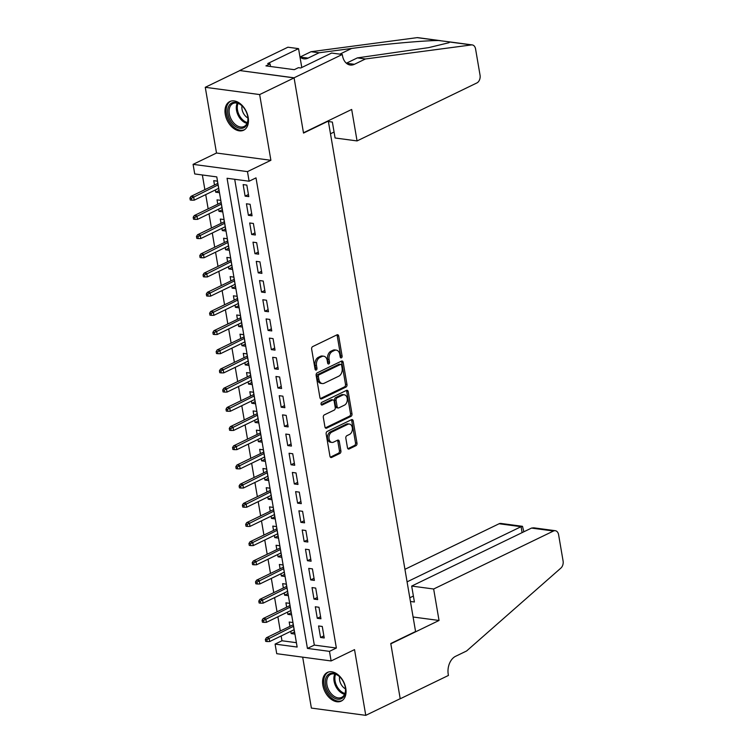 <?xml version="1.0" encoding="UTF-8"?>
<svg xmlns="http://www.w3.org/2000/svg" width="753" height="753" viewBox="0 0 753 753"><rect width="100%" height="100%" fill="white"/><g stroke="black" fill="none" stroke-linecap="round" stroke-linejoin="round"><path stroke-width="1.13" d="M341.391 357.835A1.402 0.96 97.6 0 0 342.107 356.065L338.69 336.045A2.005 1.374 97.6 0 0 337.598 334.718A2.005 1.374 97.6 0 0 337.015 334.821L312.674 346.596A2.005 1.374 97.6 0 0 311.648 349.138L315.065 369.149A1.402 0.96 97.6 0 0 316.957 368.236L316.514 365.638A6.41 4.405 97.6 0 1 319.818 357.524L321.842 356.536A6.41 4.405 97.6 0 1 323.724 356.216A6.41 4.405 97.6 0 1 327.197 360.471L327.64 363.059A1.402 0.96 97.6 0 0 329.532 362.146L329.089 359.558A6.41 4.405 97.6 0 1 332.393 351.435L334.417 350.456A6.41 4.405 97.6 0 1 336.299 350.126A6.41 4.405 97.6 0 1 339.772 354.39L340.215 356.978A1.402 0.96 97.6 0 0 341.391 357.835M340.309 357.308A1.402 0.96 97.6 0 0 340.638 355.868L337.222 335.857A2.005 1.374 97.6 0 0 336.817 334.916M315.159 369.478A1.402 0.96 97.6 0 0 315.488 368.038L315.046 365.44L316.514 365.638M327.734 363.398A1.402 0.96 97.6 0 0 328.063 361.948L327.621 359.36L329.089 359.558M345.778 688.298A15.917 10.533 -115.8 0 0 327.376 672.438A15.917 10.533 -115.8 0 0 322.849 685.239A15.917 10.533 -115.8 0 0 341.25 701.099A15.917 10.533 -115.8 0 0 345.778 688.298M248.189 117.412A15.917 10.533 -115.8 0 0 229.797 101.551A15.917 10.533 -115.8 0 0 225.26 114.343A15.917 10.533 -115.8 0 0 243.661 130.203A15.917 10.533 -115.8 0 0 248.189 117.412M347.462 447.743A2.005 1.374 97.6 0 0 348.545 449.08A2.005 1.374 97.6 0 0 349.138 448.976L355.962 445.672A2.005 1.374 97.6 0 0 356.988 443.131L353.195 420.908A2.005 1.374 97.6 0 0 352.103 419.572A2.005 1.374 97.6 0 0 351.519 419.675L327.179 431.45A2.005 1.374 97.6 0 0 326.153 433.992L329.955 456.214A2.005 1.374 97.6 0 0 331.038 457.551A2.005 1.374 97.6 0 0 331.621 457.447L339.876 453.457A2.005 1.374 97.6 0 0 340.902 450.915L339.274 441.409A2.005 1.374 97.6 0 0 338.191 440.072A2.005 1.374 97.6 0 0 337.598 440.176L333.513 442.152A5.356 3.68 97.6 0 1 331.941 442.425A5.356 3.68 97.6 0 1 328.939 437.766A5.356 3.68 97.6 0 1 331.791 432.081L347.811 424.325A5.356 3.68 97.6 0 1 349.383 424.052A5.356 3.68 97.6 0 1 352.395 428.721A5.356 3.68 97.6 0 1 349.533 434.406L346.86 435.695A2.005 1.374 97.6 0 0 345.834 438.227L347.462 447.743M329.475 651.364L331.113 660.955L276.737 653.689L275.09 644.097L297.143 647.043L216.779 176.899L194.726 173.952L193.088 164.352L247.473 171.618L249.111 181.219L227.067 178.273L307.431 648.418L329.475 651.364L336.365 648.032L256.001 177.887L249.111 181.219M342.286 54.48L294.075 77.804L303.468 132.782L351.679 109.458L357.063 140.924L476.903 82.934A6.118 4.207 97.6 0 0 480.047 75.178L475.576 48.983A6.118 4.207 97.6 0 0 472.253 44.916A6.118 4.207 97.6 0 0 471.472 44.916L365.421 58.969L354.409 64.297A14.288 9.817 -82.4 0 1 350.22 65.022A14.288 9.817 -82.4 0 1 342.464 55.534L342.286 54.48L331.631 53.049L300.776 67.986L298.423 67.666L294.291 69.671L265.922 65.878L270.054 63.873L267.701 63.563L298.555 48.634L287.9 47.213L239.689 70.537L294.094 77.898L303.525 133.074L328.317 121.073L415.571 631.522L390.769 643.514L400.201 698.69L365.77 715.35L354.531 649.623L331.113 660.955M294.094 77.898L259.653 94.567L205.268 87.301L216.506 153.019L193.088 164.352M216.506 153.019L270.892 160.285L259.653 94.567M270.892 160.285L247.473 171.618M345.947 387.089A2.005 1.374 97.6 0 0 346.982 384.548L343.18 362.325A2.005 1.374 97.6 0 0 342.097 360.998A2.005 1.374 97.6 0 0 341.504 361.092L317.173 372.876A2.005 1.374 97.6 0 0 316.138 375.408L319.94 397.64A2.005 1.374 97.6 0 0 321.023 398.968A2.005 1.374 97.6 0 0 321.616 398.864L345.947 387.089L344.479 386.891A2.005 1.374 97.6 0 0 345.505 384.359L341.711 362.127A2.005 1.374 97.6 0 0 341.307 361.195M348.187 391.616L351.99 413.839A2.005 1.374 97.6 0 1 350.954 416.381L326.614 428.156A2.005 1.374 97.6 0 1 326.03 428.259A2.005 1.374 97.6 0 1 324.948 426.923L323.319 417.416A2.005 1.374 97.6 0 1 324.345 414.875L334.219 410.103A2.005 1.374 97.6 0 0 335.245 407.561L334.172 401.255A2.005 1.374 97.6 0 0 333.08 399.918A2.005 1.374 97.6 0 0 332.497 400.022L322.218 404.992A1.402 0.96 97.6 0 1 321.766 402.356L346.512 390.383A2.005 1.374 97.6 0 1 347.095 390.28A2.005 1.374 97.6 0 1 348.187 391.616L346.719 391.419L350.512 413.642L351.99 413.839M302.678 657.153L311.384 708.084L365.77 715.35M239.708 70.631L205.268 87.301M290.78 631.325L291.157 633.555L294.479 631.946M291.157 633.555L294.837 634.045L292.87 622.524L289.19 622.034L289.933 626.364M287.505 612.133L287.881 614.363L291.195 612.754M287.881 614.363L291.552 614.853L289.585 603.341L285.914 602.852L286.648 607.172M284.22 592.94L284.596 595.171L287.919 593.571M284.596 595.171L288.277 595.661L286.309 584.149L282.629 583.66L283.373 587.98M280.944 573.758L281.321 575.979L284.634 574.379M281.321 575.979L284.992 576.469L283.024 564.957L279.354 564.468L280.088 568.788M277.659 554.566L278.045 556.796L281.358 555.187M278.045 556.796L281.716 557.286L279.749 545.765L276.069 545.276L276.812 549.605M274.384 535.374L274.76 537.604L278.073 535.995M274.76 537.604L278.431 538.094L276.464 526.582L272.793 526.093L273.527 530.413M271.099 516.182L271.485 518.412L274.798 516.812M271.485 518.412L275.156 518.902L273.188 507.39L269.508 506.901L270.252 511.221M267.823 496.999L268.2 499.22L271.513 497.62M268.2 499.22L271.871 499.71L269.903 488.198L266.233 487.709L266.967 492.029M264.538 477.807L264.924 480.038L268.237 478.428M264.924 480.038L268.595 480.527L266.628 469.006L262.948 468.517L263.691 472.846M261.263 458.615L261.639 460.845L264.952 459.236M261.639 460.845L265.31 461.335L263.343 449.823L259.672 449.334L260.406 453.654M257.978 439.423L258.364 441.653L261.677 440.053M258.364 441.653L262.035 442.143L260.067 430.631L256.387 430.142L257.131 434.462M254.702 420.24L255.079 422.461L258.392 420.861M255.079 422.461L258.75 422.951L256.782 411.439L253.112 410.95L253.855 415.27M251.417 401.048L251.803 403.279L255.116 401.669M251.803 403.279L255.474 403.768L253.507 392.257L249.836 391.758L250.57 396.087M248.142 381.856L248.518 384.086L251.831 382.477M248.518 384.086L252.199 384.576L250.222 373.064L246.551 372.575L247.295 376.895M244.857 362.664L245.243 364.894L248.556 363.294M245.243 364.894L248.914 365.384L246.946 353.872L243.275 353.383L244.01 357.703M241.581 343.481L241.958 345.702L245.271 344.102M241.958 345.702L245.638 346.201L243.661 334.68L239.991 334.191L240.734 338.511M238.296 324.289L238.682 326.52L241.995 324.91M238.682 326.52L242.353 327.009L240.386 315.498L236.715 314.999L237.449 319.328M235.021 305.097L235.397 307.328L238.71 305.718M235.397 307.328L239.078 307.817L237.101 296.305L233.43 295.816L234.174 300.136M231.736 285.905L232.122 288.135L235.435 286.535M232.122 288.135L235.793 288.625L233.825 277.113L230.154 276.624L230.889 280.944M228.46 266.722L228.837 268.943L232.159 267.343M228.837 268.943L232.517 269.442L230.54 257.921L226.869 257.432L227.613 261.752M225.175 247.53L225.561 249.761L228.874 248.151M225.561 249.761L229.232 250.25L227.265 238.739L223.594 238.24L224.328 242.57M221.9 228.338L222.276 230.569L225.599 228.959M222.276 230.569L225.956 231.058L223.989 219.547L220.309 219.057L221.053 223.377M218.615 209.155L219.001 211.377L222.314 209.776M219.001 211.377L222.672 211.866L220.704 200.354L217.033 199.865L217.768 204.185M248.791 196.608L246.824 185.097L243.144 184.598L245.111 196.119L248.791 196.608M252.067 215.8L250.1 204.279L246.429 203.79L248.396 215.302L252.067 215.8M255.352 234.983L253.385 223.472L249.704 222.982L251.671 234.494L255.352 234.983M258.627 254.175L256.66 242.664L252.989 242.174L254.956 253.686L258.627 254.175M261.912 273.367L259.945 261.856L256.265 261.357L258.232 272.878L261.912 273.367M265.188 292.559L263.221 281.038L259.55 280.549L261.517 292.06L265.188 292.559M268.473 311.742L266.506 300.231L262.825 299.741L264.792 311.253L268.473 311.742M271.748 330.934L269.781 319.423L266.11 318.933L268.077 330.445L271.748 330.934M275.033 350.126L273.066 338.615L269.386 338.116L271.353 349.637L275.033 350.126M278.309 369.318L276.342 357.797L272.671 357.308L274.638 368.819L278.309 369.318M281.594 388.501L279.627 376.989L275.946 376.5L277.913 388.011L281.594 388.501M284.869 407.693L282.902 396.182L279.231 395.692L281.198 407.204L284.869 407.693M288.154 426.885L286.178 415.374L282.507 414.875L284.474 426.396L288.154 426.885M291.43 446.077L289.463 434.556L285.792 434.067L287.759 445.578L291.43 446.077M294.715 465.26L292.738 453.748L289.067 453.259L291.034 464.77L294.715 465.26M297.99 484.452L296.023 472.94L292.352 472.451L294.319 483.963L297.99 484.452M301.275 503.644L299.299 492.133L295.628 491.634L297.595 503.155L301.275 503.644M304.551 522.836L302.584 511.315L298.913 510.826L300.88 522.337L304.551 522.836M307.836 542.019L305.859 530.507L302.188 530.018L304.156 541.529L307.836 542.019M311.111 561.211L309.144 549.699L305.473 549.21L307.44 560.721L311.111 561.211M314.387 580.403L312.42 568.891L308.749 568.393L310.716 579.914L314.387 580.403M317.672 599.595L315.705 588.074L312.024 587.585L314.001 599.096L317.672 599.595M320.947 618.778L318.98 607.266L315.309 606.777L317.277 618.288L320.947 618.778M234.701 179.289L314.321 645.086L336.365 648.032M318.585 625.969L320.562 637.48L324.232 637.97L322.265 626.458L318.585 625.969M202.359 174.969L204.872 189.652M205.72 194.613L208.148 208.845M209.005 213.805L211.433 228.027M212.28 232.997L214.709 247.219M215.565 252.18L217.994 266.411M218.841 271.372L221.269 285.603M222.116 290.564L224.554 304.786M225.401 309.756L227.83 323.978M228.677 328.939L231.115 343.17M231.962 348.131L234.39 362.362M235.237 367.323L237.675 381.545M238.522 386.515L240.951 400.737M241.798 405.698L244.236 419.929M245.083 424.89L247.511 439.121M248.358 444.082L250.796 458.304M251.643 463.274L254.072 477.496M254.919 482.457L257.357 496.688M258.204 501.649L260.632 515.88M261.479 520.841L263.917 535.063M264.764 540.033L267.193 554.255M268.04 559.215L270.478 573.447M271.325 578.408L273.753 592.63M274.6 597.6L277.038 611.822M277.885 616.792L280.314 631.014M281.161 635.974L281.98 640.765L296.4 642.685M215.339 189.963L215.716 192.184L219.396 192.683L217.429 181.162L213.748 180.673L214.492 184.993M328.317 121.073L327.809 121.007M281.98 640.765L275.09 644.097M314.321 645.086L307.431 648.418M215.716 192.184L219.038 190.584M245.111 196.119L248.434 194.509M248.396 215.302L251.709 213.701M251.671 234.494L254.994 232.893M254.956 253.686L258.27 252.076M258.232 272.878L261.555 271.268M261.517 292.06L264.83 290.46M264.792 311.253L268.115 309.652M268.077 330.445L271.391 328.835M271.353 349.637L274.676 348.027M274.638 368.819L277.951 367.219M277.913 388.011L281.236 386.411M281.198 407.204L284.512 405.594M284.474 426.396L287.797 424.786M287.759 445.578L291.072 443.978M291.034 464.77L294.348 463.17M294.319 483.963L297.633 482.353M297.595 503.155L300.908 501.545M300.88 522.337L304.193 520.737M304.156 541.529L307.469 539.929M307.44 560.721L310.754 559.112M310.716 579.914L314.029 578.304M314.001 599.096L317.314 597.496M317.277 618.288L320.59 616.688M320.562 637.48L323.875 635.871M336.299 350.126L334.831 349.929A6.41 4.405 97.6 0 0 332.948 350.258L334.417 350.456M327.621 359.36A6.41 4.405 97.6 0 1 330.915 351.237L332.948 350.258M323.724 356.216L322.256 356.018A6.41 4.405 97.6 0 0 320.373 356.338L321.842 356.536M315.046 365.44A6.41 4.405 97.6 0 1 318.34 357.327L320.373 356.338M320.345 398.572L344.479 386.891M341.646 365.309A1.402 0.96 97.6 0 0 340.469 364.452L319.103 374.787A1.402 0.96 97.6 0 0 318.387 376.566L318.848 379.296A6.41 4.405 97.6 0 0 322.331 383.559A6.41 4.405 97.6 0 0 324.214 383.23L338.812 376.161A6.41 4.405 97.6 0 0 342.107 368.048L341.646 365.309M340.883 364.377L339.415 364.188A1.402 0.96 97.6 0 0 339.001 364.254L340.469 364.452M322.331 383.559L320.863 383.362A6.41 4.405 97.6 0 1 317.38 379.098L316.919 376.368A1.402 0.96 97.6 0 1 317.634 374.589L339.001 364.254M325.352 427.864L349.486 416.183A2.005 1.374 97.6 0 0 350.512 413.642M333.08 399.918L331.612 399.721A2.005 1.374 97.6 0 0 331.028 399.824L321.192 404.587M344.46 405.142A5.356 3.68 97.6 0 0 347.312 399.457A5.356 3.68 97.6 0 0 344.309 394.798A5.356 3.68 97.6 0 0 342.737 395.071L337.09 397.8A2.005 1.374 97.6 0 0 336.064 400.332L337.137 406.648A2.005 1.374 97.6 0 0 338.229 407.975A2.005 1.374 97.6 0 0 338.812 407.872L344.46 405.142M344.309 394.798L342.841 394.6A5.356 3.68 97.6 0 0 341.269 394.873L342.737 395.071M338.229 407.975L336.76 407.778A2.005 1.374 97.6 0 1 335.669 406.451L334.596 400.144A2.005 1.374 97.6 0 1 335.622 397.603L341.269 394.873M346.719 391.419A2.005 1.374 97.6 0 0 346.314 390.487M349.383 424.052L347.914 423.854A5.356 3.68 97.6 0 0 346.342 424.127L347.811 424.325M331.941 442.425L330.473 442.227A5.356 3.68 97.6 0 1 327.461 437.568A5.356 3.68 97.6 0 1 330.322 431.883L346.342 424.127M330.36 457.156L338.398 453.259A2.005 1.374 97.6 0 0 339.434 450.718L337.805 441.211A2.005 1.374 97.6 0 0 337.4 440.27M347.867 448.675L354.494 445.475A2.005 1.374 97.6 0 0 355.52 442.933L351.726 420.711A2.005 1.374 97.6 0 0 351.322 419.769M189.916 198.086L190.245 200.006L191.714 200.194L191.384 198.284L189.916 198.086L190.989 196.373L193.634 196.721L194.218 200.176L218.652 188.354M191.384 198.284L218.059 184.899M190.989 196.373L217.805 183.393M194.218 200.176L191.714 200.194M230.343 120.668A13.78 9.111 64.2 0 1 229.665 104.676A13.78 9.111 64.2 0 1 242.25 106.004A13.78 9.111 64.2 0 1 245.318 110.013A13.78 9.111 64.2 0 1 247.897 117.675A13.78 9.111 64.2 0 1 242.184 128.274A13.78 9.111 64.2 0 1 230.343 120.668M242.428 106.192A12.754 8.443 -115.8 0 0 232.959 103.528A12.754 8.443 -115.8 0 0 231.585 119.943A12.754 8.443 -115.8 0 0 244.076 126.495A12.754 8.443 -115.8 0 0 247.859 117.412M242.014 105.806A9.083 6.005 -115.8 0 0 243.643 113.656A9.083 6.005 -115.8 0 0 247.906 117.976M230.907 101.118A15.813 10.467 -115.8 0 0 229.232 121.459A15.813 10.467 -115.8 0 0 244.687 129.601M327.931 691.565A13.78 9.111 64.2 0 1 327.254 675.573A13.78 9.111 64.2 0 1 339.829 676.9A13.78 9.111 64.2 0 1 342.897 680.91A13.78 9.111 64.2 0 1 345.476 688.562A13.78 9.111 64.2 0 1 339.763 699.16A13.78 9.111 64.2 0 1 327.931 691.565M340.017 677.088A12.754 8.443 -115.8 0 0 330.548 674.424A12.754 8.443 -115.8 0 0 329.174 690.84A12.754 8.443 -115.8 0 0 341.655 697.382A12.754 8.443 -115.8 0 0 345.448 688.308M339.603 676.702A9.083 6.005 -115.8 0 0 341.222 684.552A9.083 6.005 -115.8 0 0 345.486 688.873M328.496 672.015A15.813 10.467 -115.8 0 0 326.821 692.355A15.813 10.467 -115.8 0 0 342.276 700.488M330.482 133.77L334.068 132.039M365.421 58.969L357.374 57.887L428.673 47.627L448.986 42.705L449.805 41.914L438.594 40.521C423.374 40.549 382.298 44.295 351.604 48.465L319.084 52.776L308.071 58.103A14.288 9.817 -82.4 0 1 303.883 58.838A14.288 9.817 -82.4 0 1 299.986 56.993M319.084 52.776L311.045 51.703L300.023 57.03L308.071 58.103M354.409 64.297L346.361 63.224L357.374 57.887M438.594 40.521L417.087 37.65L311.045 51.703M294.075 77.804L239.689 70.537M357.063 140.924L335.085 137.987L332.365 122.061L328.393 121.534M301.784 67.497L298.555 48.634M417.087 37.65A6.118 4.207 -82.4 0 1 417.868 37.65L440.307 40.653M270.506 66.49L270.054 63.873M433.653 589.006L553.493 531.016L531.514 528.079L411.684 586.069L433.653 589.006L439.037 620.472L390.826 643.806L400.219 698.784L448.43 675.45L448.251 674.396A14.288 9.817 97.6 0 1 455.593 656.296L466.615 650.969L560.9 568.073A6.118 4.207 97.6 0 0 563.084 560.966L558.613 534.771A6.118 4.207 97.6 0 0 555.29 530.705A6.118 4.207 97.6 0 0 553.493 531.016M413.086 617.008L439.037 620.472M410.432 601.468L414.404 601.995L411.684 586.069M407.081 581.853L521.085 526.686L499.107 523.749A6.118 4.207 -82.4 0 1 500.905 523.439L522.488 526.319L521.085 526.686L522.102 532.635M404.935 569.315L499.107 523.749M409.801 597.778L413.388 596.047M523.862 531.787L522.488 526.319M555.29 530.705L533.708 527.815L531.514 528.079M193.192 217.269L193.521 219.189L194.989 219.387L194.66 217.466L193.192 217.269L194.265 215.565L196.91 215.913L197.502 219.368L221.937 207.546M194.66 217.466L221.344 204.091M194.265 215.565L221.081 202.585M197.502 219.368L194.989 219.387M196.477 236.461L196.806 238.381L198.274 238.579L197.945 236.658L196.477 236.461L197.55 234.748L200.194 235.105L200.778 238.56L225.213 226.738M197.945 236.658L224.62 223.283M197.55 234.748L224.366 221.768M200.778 238.56L198.274 238.579M199.752 255.653L200.082 257.573L201.55 257.771L201.22 255.851L199.752 255.653L200.825 253.94L203.47 254.298L204.063 257.752L228.498 245.93M201.22 255.851L227.905 242.475M200.825 253.94L227.641 240.96M204.063 257.752L201.55 257.771M203.037 274.845L203.366 276.765L204.835 276.953L204.505 275.043L203.037 274.845L204.11 273.132L206.755 273.48L207.339 276.935L231.773 265.112M204.505 275.043L231.18 261.658M204.11 273.132L230.926 260.152M207.339 276.935L204.835 276.953M206.313 294.028L206.642 295.948L208.11 296.145L207.781 294.225L206.313 294.028L207.386 292.315L210.031 292.672L210.624 296.127L235.058 284.305M207.781 294.225L234.465 280.85M207.386 292.315L234.202 279.344M210.624 296.127L208.11 296.145M209.598 313.22L209.927 315.14L211.395 315.338L211.066 313.417L209.598 313.22L210.671 311.507L213.315 311.864L213.899 315.319L238.334 303.497M211.066 313.417L237.741 300.042M210.671 311.507L237.487 298.527M213.899 315.319L211.395 315.338M212.873 332.412L213.203 334.332L214.671 334.53L214.341 332.61L212.873 332.412L213.946 330.699L216.591 331.056L217.184 334.511L241.619 322.679M214.341 332.61L241.026 319.225M213.946 330.699L240.762 317.719M217.184 334.511L214.671 334.53M216.158 351.604L216.488 353.524L217.956 353.712L217.626 351.802L216.158 351.604L217.231 349.891L219.876 350.239L220.46 353.694L244.894 341.871M217.626 351.802L244.301 338.417M217.231 349.891L244.047 336.911M220.46 353.694L217.956 353.712M219.434 370.787L219.763 372.707L221.231 372.904L220.902 370.984L219.434 370.787L220.507 369.074L223.152 369.431L223.745 372.886L248.179 361.064M220.902 370.984L247.586 357.609M220.507 369.074L247.323 356.103M223.745 372.886L221.231 372.904M222.719 389.979L223.048 391.899L224.516 392.097L224.187 390.176L222.719 389.979L223.792 388.266L226.437 388.623L227.02 392.078L251.455 380.256M224.187 390.176L250.862 376.801M223.792 388.266L250.608 375.286M227.02 392.078L224.516 392.097M225.994 409.171L226.324 411.091L227.792 411.289L227.462 409.368L225.994 409.171L227.067 407.458L229.712 407.815L230.305 411.26L254.73 399.438M227.462 409.368L254.147 395.984M227.067 407.458L253.883 394.478M230.305 411.26L227.792 411.289M229.279 428.363L229.599 430.283L231.077 430.471L230.747 428.561L229.279 428.363L230.343 426.65L232.997 426.998L233.581 430.452L258.015 418.63M230.747 428.561L257.422 415.176M230.343 426.65L257.168 413.67M233.581 430.452L231.077 430.471M232.555 447.546L232.884 449.466L234.352 449.663L234.023 447.743L232.555 447.546L233.628 445.832L236.273 446.19L236.866 449.645L261.291 437.822M234.023 447.743L260.707 434.368M233.628 445.832L260.444 432.862M236.866 449.645L234.352 449.663M235.84 466.738L236.16 468.658L237.637 468.855L237.308 466.935L235.84 466.738L236.903 465.025L239.558 465.382L240.141 468.837L264.576 457.015M237.308 466.935L263.983 453.56M236.903 465.025L263.729 452.045M240.141 468.837L237.637 468.855M239.115 485.93L239.445 487.85L240.913 488.048L240.584 486.127L239.115 485.93L240.188 484.217L242.833 484.565L243.426 488.019L267.852 476.197M240.584 486.127L267.268 472.743M240.188 484.217L267.004 471.237M243.426 488.019L240.913 488.048M242.4 505.122L242.72 507.033L244.198 507.23L243.868 505.31L242.4 505.122L243.464 503.409L246.118 503.757L246.702 507.211L271.136 495.389M243.868 505.31L270.543 491.935M243.464 503.409L270.289 490.429M246.702 507.211L244.198 507.23M245.676 524.304L246.005 526.225L247.473 526.422L247.144 524.502L245.676 524.304L246.749 522.591L249.394 522.949L249.987 526.403L274.412 514.581M247.144 524.502L273.828 511.127M246.749 522.591L273.565 509.621M249.987 526.403L247.473 526.422M248.961 543.497L249.281 545.417L250.758 545.614L250.429 543.694L248.961 543.497L250.024 541.784L252.669 542.141L253.262 545.596L277.697 533.773M250.429 543.694L277.104 530.319M250.024 541.784L276.85 528.804M253.262 545.596L250.758 545.614M252.236 562.689L252.566 564.609L254.034 564.806L253.705 562.886L252.236 562.689L253.309 560.976L255.954 561.324L256.547 564.778L280.973 552.956M253.705 562.886L280.389 549.502M253.309 560.976L280.125 547.996M256.547 564.778L254.034 564.806M255.521 581.881L255.841 583.791L257.319 583.989L256.989 582.069L255.521 581.881L256.585 580.168L259.23 580.516L259.823 583.97L284.257 572.148M256.989 582.069L283.665 568.694M256.585 580.168L283.41 567.188M259.823 583.97L257.319 583.989M258.797 601.063L259.126 602.984L260.594 603.181L260.265 601.261L258.797 601.063L259.87 599.35L262.515 599.708L263.108 603.162L287.533 591.34M260.265 601.261L286.949 587.886M259.87 599.35L286.686 586.38M263.108 603.162L260.594 603.181M262.082 620.256L262.402 622.176L263.879 622.373L263.55 620.453L262.082 620.256L263.145 618.542L265.79 618.9L266.383 622.355L290.818 610.532M263.55 620.453L290.225 607.078M263.145 618.542L289.971 605.563M266.383 622.355L263.879 622.373M265.357 639.448L265.687 641.368L267.155 641.565L266.826 639.645L265.357 639.448L266.43 637.735L269.075 638.083L269.668 641.537L294.094 629.715M266.826 639.645L293.51 626.261M266.43 637.735L293.246 624.755M269.668 641.537L267.155 641.565M340.638 355.868L342.107 356.065M315.488 368.038L316.957 368.236M328.063 361.948L329.532 362.146M330.915 351.237L332.393 351.435M318.34 357.327L319.818 357.524M337.222 335.857L338.69 336.045M320.486 398.714L321.616 398.864M341.711 362.127L343.18 362.325M345.505 384.359L346.982 384.548M317.634 374.589L319.103 374.787M316.919 376.368L318.387 376.566M317.38 379.098L318.848 379.296M349.486 416.183L350.954 416.381M325.494 428.005L326.614 428.156M331.028 399.824L332.497 400.022M321.427 404.888L322.218 404.992M335.622 397.603L337.09 397.8M334.596 400.144L336.064 400.332M335.669 406.451L337.137 406.648M330.322 431.883L331.791 432.081M337.805 441.211L339.274 441.409M339.434 450.718L340.902 450.915M338.398 453.259L339.876 453.457M330.501 457.297L331.621 457.447M351.726 420.711L353.195 420.908M355.52 442.933L356.988 443.131M354.494 445.475L355.962 445.672M348.008 448.826L349.138 448.976M247.003 123.398A12.754 8.443 64.2 0 1 238.767 116.47A12.754 8.443 64.2 0 1 237.214 103.152M238.042 103.396A12.34 8.161 -115.8 0 0 239.67 115.981A12.34 8.161 -115.8 0 0 247.332 122.598M344.592 694.285A12.754 8.443 64.2 0 1 336.346 687.367A12.754 8.443 64.2 0 1 334.793 674.048M335.622 674.283A12.34 8.161 -115.8 0 0 337.259 686.877A12.34 8.161 -115.8 0 0 344.912 693.485M471.472 44.916L449.965 42.046M351.604 48.465L339.857 54.15M472.253 44.916L449.861 41.923"/></g></svg>
